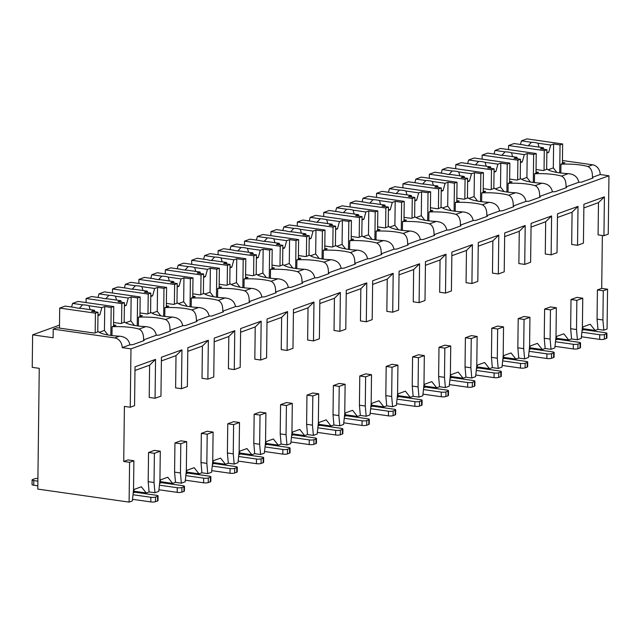 <?xml version="1.0" encoding="UTF-8"?>
<svg xmlns="http://www.w3.org/2000/svg" width="641" height="641" viewBox="0 0 641 641"><rect width="100%" height="100%" fill="white"/><g stroke="black" fill="none" stroke-linecap="round" stroke-linejoin="round"><path stroke-width="0.96" d="M583.855 207.932L598.478 202.636L598.085 234.878L603.942 235.712L608.237 234.157L608.95 175.778L600.168 174.528A8.846 7.436 -109.9 0 0 592.661 164.817L562.445 160.506M607.564 289.219L603.269 290.782L602.909 319.971L603.822 330.203L607.075 329.025L607.564 289.219L601.707 288.386L602.356 235.487M124.402 406.41L130.259 407.243L130.972 348.864L122.191 347.614A8.846 7.436 -109.9 0 0 114.683 337.903L53.219 329.137L53.115 337.767L32.627 334.842L32.226 367.349L39.253 368.351L37.779 489.091L129.097 502.111L129.586 462.313L123.729 461.472L124.402 406.41M134.987 370.482L149.609 365.186L149.217 397.428L155.066 398.261L155.539 359.385L135.027 366.812L134.554 405.689L130.259 407.243M161.388 360.923L176.011 355.627L175.618 387.869L181.475 388.702L181.948 349.826L161.436 357.253L160.955 396.13L155.066 398.261M187.789 351.356L202.412 346.06L202.019 378.302L207.876 379.135L208.349 340.259L187.837 347.694L187.364 386.571L181.475 388.702M214.198 341.797L228.821 336.501L228.428 368.743L234.277 369.577L234.758 330.7L214.238 338.127L213.765 377.004L207.876 379.135M240.599 332.238L255.222 326.942L254.83 359.184L260.687 360.018L261.159 321.141L240.647 328.569L240.175 367.445L234.277 369.577M267.009 322.671L281.631 317.375L281.231 349.617L287.088 350.451L287.561 311.574L267.049 319.01L266.576 357.886L260.687 360.018M293.41 313.112L308.033 307.816L307.64 340.059L313.489 340.892L313.97 302.015L293.458 309.443L292.977 348.319L287.088 350.451M319.811 303.554L334.434 298.257L334.041 330.5L339.898 331.333L340.371 292.456L319.859 299.884L319.386 338.76L313.489 340.892M346.22 293.987L360.843 288.69L360.45 320.933L366.299 321.766L366.78 282.897L346.26 290.325L345.787 329.202L339.898 331.333M372.621 284.428L387.244 279.131L386.852 311.374L392.709 312.207L393.181 273.33L372.669 280.758L372.189 319.635L366.299 321.766M399.031 274.869L413.653 269.573L413.253 301.815L419.11 302.648L419.583 263.772L399.071 271.199L398.598 310.076L392.709 312.207M425.432 265.302L440.055 260.006L439.662 292.248L445.511 293.081L445.992 254.213L425.472 261.64L424.999 300.517L419.11 302.648M451.833 255.743L466.456 250.447L466.063 282.689L471.92 283.522L472.393 244.646L451.881 252.073L451.408 290.95L445.511 293.081M478.242 246.184L492.865 240.888L492.472 273.13L498.321 273.963L498.794 235.087L478.282 242.514L477.809 281.391L471.92 283.522M504.643 236.617L519.266 231.321L518.873 263.563L524.731 264.396L525.203 225.528L504.691 232.955L504.211 271.832L498.321 273.963M531.044 227.058L545.675 221.762L545.275 254.004L551.132 254.838L551.605 215.961L531.093 223.389L530.62 262.265L524.731 264.396M557.454 217.499L572.076 212.203L571.684 244.445L577.533 245.279L578.014 206.402L557.494 213.83L557.021 252.706L551.132 254.838M603.942 235.712L604.415 196.843L583.903 204.271L583.43 243.147L577.533 245.279M129.097 502.111L132.358 500.933L133.528 489.94L133.881 460.751L128.024 459.918L123.729 461.472M608.95 175.778L130.972 348.864M604.415 196.843L598.478 202.636M603.822 330.203L597.965 329.37L595.088 330.411L590.233 324.25L583.302 326.758L582.252 328.793M582.757 298.209L576.86 300.341L576.507 329.53L577.413 339.77L581.227 338.392L582.397 327.399L582.757 298.209L576.9 297.376L571.011 299.507L570.65 328.697L571.564 338.937L568.687 339.978L563.832 333.809L556.901 336.317L555.843 338.352M556.348 307.768L550.459 309.899L550.098 339.089L551.012 349.329L554.826 347.951L555.995 336.958L556.348 307.768L550.499 306.935L544.602 309.066L544.249 338.256L545.154 348.496L542.278 349.537L537.422 343.368L530.492 345.884L529.442 347.911M529.947 317.327L524.058 319.466L523.697 348.656L524.61 358.888L528.416 357.51L529.586 346.517L529.947 317.327L524.09 316.494L518.2 318.625L517.84 347.823L518.753 358.055L515.877 359.096L511.021 352.935L504.09 355.443L503.033 357.478M503.538 326.894L497.648 329.025L497.296 358.215L498.201 368.455L502.015 367.077L503.185 356.084L503.538 326.894L497.688 326.061L491.799 328.192L491.439 357.382L492.352 367.622L489.476 368.663L484.612 362.494L477.681 365.001L476.632 367.037M477.136 336.453L471.247 338.584L470.887 367.774L471.8 378.014L475.614 376.636L476.784 365.642L477.136 336.453L471.279 335.62L465.39 337.751L465.037 366.94L465.943 377.18L463.066 378.222L458.211 372.052L451.28 374.568L450.23 376.596M450.735 346.012L444.838 348.151L444.485 377.341L445.391 387.573L449.205 386.194L450.375 375.201L450.735 346.012L444.878 345.179L438.989 347.31L438.628 376.507L439.542 386.739L436.665 387.781L431.81 381.619L424.879 384.127L423.821 386.162M424.326 355.579L418.437 357.71L418.084 386.9L418.99 397.14L422.804 395.761L423.973 384.768L424.326 355.579L418.477 354.745L412.58 356.877L412.227 386.066L413.133 396.306L410.264 397.348L405.4 391.178L398.47 393.686L397.42 395.721M397.925 365.138L392.036 367.269L391.675 396.459L392.588 406.698L396.394 405.32L397.564 394.327L397.925 365.138L392.068 364.304L386.178 366.436L385.826 395.625L386.731 405.865L383.855 406.907L378.999 400.737L372.068 403.253L371.011 405.28M371.516 374.697L365.626 376.836L365.274 406.025L366.179 416.257L369.993 414.879L371.163 403.886L371.516 374.697L365.666 373.863L359.777 375.995L359.417 405.192L360.33 415.424L357.454 416.466L352.59 410.304L345.667 412.812L344.61 414.847M345.114 384.263L339.225 386.395L338.865 415.584L339.778 425.824L343.592 424.446L344.762 413.453L345.114 384.263L339.257 383.43L333.368 385.562L333.016 414.751L333.921 424.991L331.044 426.033L326.189 419.863L319.258 422.371L318.208 424.406M318.713 393.822L312.824 395.954L312.463 425.143L313.377 435.383L317.183 434.005L318.353 423.012L318.713 393.822L312.856 392.989L306.967 395.12L306.606 424.31L307.52 434.55L304.643 435.592L299.788 429.422L292.857 431.938L291.799 433.965M292.304 403.381L286.415 405.521L286.062 434.71L286.968 444.942L290.782 443.564L291.951 432.571L292.304 403.381L286.455 402.548L280.566 404.679L280.205 433.877L281.119 444.109L278.242 445.15L273.378 438.989L266.448 441.497L265.398 443.532M265.903 412.948L260.014 415.08L259.653 444.269L260.567 454.509L264.38 453.131L265.542 442.138L265.903 412.948L260.046 412.115L254.156 414.246L253.804 443.436L254.709 453.676L251.833 454.717L246.977 448.548L240.046 451.056L238.997 453.091M239.502 422.507L233.604 424.638L233.252 453.828L234.157 464.068L237.971 462.69L239.141 451.697L239.502 422.507L233.645 421.674L227.755 423.805L227.395 452.995L228.308 463.235L225.432 464.276L220.576 458.107L213.645 460.623L212.588 462.65M213.092 432.066L207.203 434.205L206.843 463.395L207.756 473.627L211.57 472.249L212.74 461.256L213.092 432.066L207.243 431.233L201.346 433.364L200.994 462.562L201.899 472.794L199.022 473.835L194.167 467.674L187.236 470.182L186.186 472.217M186.691 441.633L180.802 443.764L180.441 472.954L181.355 483.194L185.161 481.816L186.331 470.823L186.691 441.633L180.834 440.8L174.945 442.931L174.584 472.121L175.498 482.361L172.621 483.402L167.766 477.233L160.835 479.74L159.777 481.776M160.282 451.192L154.393 453.323L154.04 482.513L154.946 492.753L158.76 491.375L159.929 480.381L160.282 451.192L154.433 450.359L148.544 452.49L148.183 481.679L149.097 491.919L146.22 492.961L141.357 486.791L134.426 489.307L133.376 491.335M601.707 288.386L597.412 289.94L597.059 319.138L597.965 329.37M582.348 328.601L595.088 330.411M59.493 325.115L32.627 334.842M122.191 347.614L129.907 344.818C128.849 339.57 125.356 336.693 119.426 336.188A25.848 5.721 0.7 0 1 98.394 331.693L94.491 333.104L57.033 327.759L53.219 329.137M113.553 324.979L115.981 325.324L112.079 326.734L111.967 335.58M129.907 344.818A25.848 5.721 0.7 0 0 132.839 344.642L144.153 340.547A25.848 5.721 0.7 0 0 143.584 339.866L156.308 335.259C155.25 330.011 151.757 327.134 145.828 326.63A25.848 5.721 0.7 0 1 124.803 322.127L120.901 323.545L113.577 322.495M145.828 326.63L139.057 329.081A25.848 5.721 0.7 0 0 112.079 326.734M156.308 335.259A25.848 5.721 0.7 0 0 159.248 335.083L170.562 330.98A25.848 5.721 0.7 0 0 169.985 330.307L182.709 325.7C181.651 320.452 178.158 317.575 172.229 317.063A25.848 5.721 0.7 0 1 151.204 312.568L147.302 313.978L139.986 312.936M172.229 317.063L165.458 319.514A25.848 5.721 0.7 0 0 138.48 317.175L138.376 326.013M139.954 315.412L142.382 315.765L138.48 317.175M182.709 325.7A25.848 5.721 0.7 0 0 185.65 325.516L196.963 321.421A25.848 5.721 0.7 0 0 196.394 320.74L209.118 316.133C208.061 310.885 204.567 308.009 198.638 307.504A25.848 5.721 0.7 0 1 177.613 303.009L173.711 304.419L166.388 303.377M198.638 307.504L191.859 309.956A25.848 5.721 0.7 0 0 164.881 307.616L164.777 316.454M166.356 305.853L168.783 306.198L164.881 307.616M209.118 316.133A25.848 5.721 0.7 0 0 212.059 315.957L223.364 311.863A25.848 5.721 0.7 0 0 222.796 311.181L235.519 306.574C234.462 301.326 230.968 298.45 225.039 297.945A25.848 5.721 0.7 0 1 204.014 293.442L200.112 294.86L192.797 293.81M225.039 297.945L218.269 300.397A25.848 5.721 0.7 0 0 191.29 298.049L191.178 306.895M192.765 296.294L195.193 296.639L191.29 298.049M235.519 306.574A25.848 5.721 0.7 0 0 238.46 306.398L249.774 302.304A25.848 5.721 0.7 0 0 249.197 301.623L261.921 297.015C260.863 291.767 257.37 288.891 251.44 288.378A25.848 5.721 0.7 0 1 230.415 283.883L226.513 285.293L219.198 284.251M251.44 288.378L244.67 290.83A25.848 5.721 0.7 0 0 217.692 288.49L217.587 297.328M219.166 286.727L221.594 287.08L217.692 288.49M261.921 297.015A25.848 5.721 0.7 0 0 264.861 296.831L276.175 292.737A25.848 5.721 0.7 0 0 275.606 292.056L288.33 287.448C287.272 282.2 283.779 279.324 277.849 278.819A25.848 5.721 0.7 0 1 256.825 274.324L252.923 275.734L245.599 274.693M277.849 278.819L271.079 281.271A25.848 5.721 0.7 0 0 244.101 278.931L243.989 287.769M245.575 277.168L248.003 277.513L244.101 278.931M288.33 287.448A25.848 5.721 0.7 0 0 291.27 287.272L302.584 283.178A25.848 5.721 0.7 0 0 302.007 282.497L314.731 277.89C313.673 272.641 310.18 269.765 304.251 269.26A25.848 5.721 0.7 0 1 283.226 264.757L279.324 266.175L272.008 265.126M304.251 269.26L297.48 271.712A25.848 5.721 0.7 0 0 270.502 269.364L270.398 278.21M271.976 267.609L274.404 267.954L270.502 269.364M314.731 277.89A25.848 5.721 0.7 0 0 317.672 277.713L328.985 273.619A25.848 5.721 0.7 0 0 328.416 272.938L341.14 268.331C340.083 263.082 336.589 260.206 330.66 259.693A25.848 5.721 0.7 0 1 309.627 255.198L305.725 256.608L298.41 255.567M330.66 259.693L323.881 262.153A25.848 5.721 0.7 0 0 296.903 259.805L296.799 268.643M298.377 258.043L300.805 258.395L296.903 259.805M341.14 268.331A25.848 5.721 0.7 0 0 344.081 268.146L355.386 264.052A25.848 5.721 0.7 0 0 354.818 263.371L367.541 258.764C366.484 253.515 362.99 250.639 357.061 250.134A25.848 5.721 0.7 0 1 336.036 245.639L332.134 247.049L324.819 246.008M357.061 250.134L350.29 252.586A25.848 5.721 0.7 0 0 323.312 250.246L323.2 259.084M324.787 248.484L327.214 248.828L323.312 250.246M367.541 258.764A25.848 5.721 0.7 0 0 370.482 258.587L381.796 254.493A25.848 5.721 0.7 0 0 381.219 253.812L393.943 249.205C392.885 243.957 389.391 241.08 383.462 240.575A25.848 5.721 0.7 0 1 362.437 236.072L358.535 237.49L351.22 236.441M383.462 240.575L376.692 243.027A25.848 5.721 0.7 0 0 349.714 240.679L349.609 249.525M351.188 238.925L353.616 239.269L349.714 240.679M393.943 249.205A25.848 5.721 0.7 0 0 396.883 249.029L408.197 244.934A25.848 5.721 0.7 0 0 407.628 244.253L420.352 239.646C419.294 234.398 415.801 231.521 409.871 231.008A25.848 5.721 0.7 0 1 388.847 226.513L384.945 227.924L377.621 226.882M409.871 231.008L403.093 233.468A25.848 5.721 0.7 0 0 376.123 231.121L376.011 239.958M377.597 229.358L380.025 229.71L376.123 231.121M420.352 239.646A25.848 5.721 0.7 0 0 423.292 239.462L434.606 235.367A25.848 5.721 0.7 0 0 434.029 234.686L446.753 230.079C445.695 224.831 442.202 221.954 436.273 221.449A25.848 5.721 0.7 0 1 415.248 216.954L411.346 218.365L404.03 217.323M436.273 221.449L429.502 223.901A25.848 5.721 0.7 0 0 402.524 221.562L402.412 230.399M403.998 219.799L406.426 220.143L402.524 221.562M446.753 230.079A25.848 5.721 0.7 0 0 449.694 229.903L461.007 225.808A25.848 5.721 0.7 0 0 460.43 225.127L473.162 220.52C472.105 215.272 468.611 212.395 462.682 211.891A25.848 5.721 0.7 0 1 441.649 207.388L437.747 208.806L430.432 207.756M462.682 211.891L455.903 214.342A25.848 5.721 0.7 0 0 428.925 211.995L428.821 220.841M430.399 210.24L432.827 210.585L428.925 211.995M473.162 220.52A25.848 5.721 0.7 0 0 476.095 220.344L487.408 216.249A25.848 5.721 0.7 0 0 486.84 215.568L499.563 210.961C498.506 205.713 495.012 202.836 489.083 202.324A25.848 5.721 0.7 0 1 468.058 197.829L464.156 199.239L456.833 198.197M489.083 202.324L482.312 204.783A25.848 5.721 0.7 0 0 455.334 202.436L455.222 211.274M456.809 200.673L459.236 201.026L455.334 202.436M499.563 210.961A25.848 5.721 0.7 0 0 502.504 210.777L513.818 206.682A25.848 5.721 0.7 0 0 513.241 206.001L525.965 201.394C524.907 196.154 521.413 193.27 515.484 192.765A25.848 5.721 0.7 0 1 494.459 188.27L490.557 189.68L483.242 188.638M515.484 192.765L508.714 195.217A25.848 5.721 0.7 0 0 481.736 192.877L481.631 201.715M483.21 191.114L485.638 191.459L481.736 192.877M525.965 201.394A25.848 5.721 0.7 0 0 528.905 201.218L540.219 197.124A25.848 5.721 0.7 0 0 539.65 196.442L552.374 191.835C551.316 186.587 547.823 183.711 541.893 183.206A25.848 5.721 0.7 0 1 520.869 178.703L516.966 180.121L509.643 179.071M541.893 183.206L535.115 185.658A25.848 5.721 0.7 0 0 508.137 183.31L508.033 192.156M509.611 181.555L512.039 181.9L508.137 183.31M600.168 174.528L592.452 177.317A25.848 5.721 0.7 0 1 593.029 177.998L581.716 182.092A25.848 5.721 0.7 0 1 578.775 182.276C577.717 177.028 574.224 174.152 568.295 173.639A25.848 5.721 0.7 0 1 547.27 169.144L543.368 170.554L536.052 169.512M568.295 173.639L561.524 176.099A25.848 5.721 0.7 0 0 534.546 173.751L534.434 182.589M536.02 171.988L538.448 172.341L534.546 173.751M562.421 162.429L564.849 162.774L560.947 164.192L560.843 173.03M592.661 164.817L587.925 166.532A25.848 5.721 0.7 0 0 560.947 164.192M139.057 329.081C142.206 330.596 143.712 334.185 143.584 339.866M552.374 191.835A25.848 5.721 0.7 0 0 555.314 191.659L566.62 187.565A25.848 5.721 0.7 0 0 566.051 186.884L578.775 182.276M165.458 319.514C168.607 321.029 170.113 324.626 169.985 330.307M191.859 309.956C195.008 311.47 196.523 315.068 196.394 320.74M218.269 300.397C221.417 301.911 222.924 305.501 222.796 311.181M244.67 290.83C247.819 292.344 249.333 295.942 249.197 301.623M271.079 281.271C274.22 282.785 275.734 286.383 275.606 292.056M297.48 271.712C300.629 273.226 302.135 276.816 302.007 282.497M323.881 262.153C327.03 263.659 328.545 267.257 328.416 272.938M350.29 252.586C353.439 254.1 354.946 257.698 354.818 263.371M376.692 243.027C379.841 244.541 381.347 248.131 381.219 253.812M403.093 233.468C406.242 234.975 407.756 238.572 407.628 244.253M429.502 223.901C432.651 225.416 434.157 229.013 434.029 234.686M455.903 214.342C459.052 215.857 460.567 219.446 460.43 225.127M482.312 204.783C485.461 206.29 486.968 209.887 486.84 215.568M508.714 195.217C511.863 196.731 513.369 200.329 513.241 206.001M535.115 185.658C538.264 187.172 539.778 190.762 539.65 196.442M561.524 176.099C564.673 177.605 566.179 181.203 566.051 186.884M587.925 166.532C591.074 168.046 592.588 171.644 592.452 177.317M133.881 460.751L129.586 462.313M154.393 453.323L148.544 452.49M180.802 443.764L174.945 442.931M207.203 434.205L201.346 433.364M233.604 424.638L227.755 423.805M260.014 415.08L254.156 414.246M286.415 405.521L280.566 404.679M312.824 395.954L306.967 395.12M339.225 386.395L333.368 385.562M365.626 376.836L359.777 375.995M392.036 367.269L386.178 366.436M418.437 357.71L412.58 356.877M444.838 348.151L438.989 347.31M471.247 338.584L465.39 337.751M497.648 329.025L491.799 328.192M524.058 319.466L518.2 318.625M550.459 309.899L544.602 309.066M576.86 300.341L571.011 299.507M603.269 290.782L597.412 289.94M133.48 491.142L146.22 492.961M154.946 492.753L149.097 491.919M159.881 481.583L172.621 483.402M181.355 483.194L175.498 482.361M186.283 472.024L199.022 473.835M207.756 473.627L201.899 472.794M212.692 462.457L225.432 464.276M234.157 464.068L228.308 463.235M239.093 452.899L251.833 454.717M260.567 454.509L254.709 453.676M265.494 443.34L278.242 445.15M286.968 444.942L281.119 444.109M291.903 433.773L304.643 435.592M313.377 435.383L307.52 434.55M318.305 424.214L331.044 426.033M339.778 425.824L333.921 424.991M344.714 414.655L357.454 416.466M366.179 416.257L360.33 415.424M371.115 405.088L383.855 406.907M392.588 406.698L386.731 405.865M397.516 395.529L410.264 397.348M418.99 397.14L413.133 396.306M423.925 385.97L436.665 387.781M445.391 387.573L439.542 386.739M450.327 376.403L463.066 378.222M471.8 378.014L465.943 377.18M476.736 366.844L489.476 368.663M498.201 368.455L492.352 367.622M503.137 357.285L515.877 359.096M524.61 358.888L518.753 358.055M529.538 347.718L542.278 349.537M551.012 349.329L545.154 348.496M555.947 338.16L568.687 339.978M577.413 339.77L571.564 338.937M37.875 481.167L33.773 480.582A3.405 0.753 0.7 0 1 32.106 479.917A3.405 0.753 0.7 0 1 32.579 479.54L34.662 478.787A3.405 0.753 0.7 0 1 37.907 478.458M37.819 485.814L33.717 485.229A3.405 0.753 -179.3 0 1 32.05 484.556L32.106 479.917M158.071 495.942L158.015 500.581A3.405 0.753 -179.3 0 1 157.534 500.958L157.598 496.31A3.405 0.753 0.7 0 0 158.071 495.942A3.405 0.753 0.7 0 0 156.396 495.269L135.035 492.224L133.208 492.881M157.598 496.31L155.515 497.063A3.405 0.753 0.7 0 1 150.859 497.28L133.016 494.732M157.534 500.958L155.459 501.711A3.405 0.753 -179.3 0 1 150.795 501.919L132.527 499.315M133.368 491.391A3.405 2.86 -109.9 0 0 135.035 492.224M184.472 486.375L184.416 491.022A3.405 0.753 -179.3 0 1 183.943 491.399L183.999 486.751A3.405 0.753 0.7 0 0 184.472 486.375A3.405 0.753 0.7 0 0 182.805 485.71L161.436 482.665L159.617 483.322M183.999 486.751L181.916 487.505A3.405 0.753 0.7 0 1 177.261 487.713L159.417 485.173M183.943 491.399L181.86 492.152A3.405 0.753 -179.3 0 1 177.204 492.36L158.928 489.756M159.777 481.832A3.405 2.86 -109.9 0 0 161.436 482.665M154.04 482.513L148.183 481.679M155.539 359.385L149.609 365.186M181.948 349.826L176.011 355.627M180.441 472.954L174.584 472.121M210.873 476.816L210.817 481.455A3.405 0.753 -179.3 0 1 210.344 481.832L210.4 477.192A3.405 0.753 0.7 0 0 210.873 476.816A3.405 0.753 0.7 0 0 209.206 476.143L187.845 473.098L186.018 473.763M210.4 477.192L208.325 477.946A3.405 0.753 0.7 0 1 203.662 478.154L185.826 475.614M210.344 481.832L208.269 482.585A3.405 0.753 -179.3 0 1 203.606 482.801L185.337 480.189M186.178 472.273A3.405 2.86 -109.9 0 0 187.845 473.098M208.349 340.259L202.412 346.06M206.843 463.395L200.994 462.562M237.282 467.257L237.226 471.896A3.405 0.753 -179.3 0 1 236.753 472.273L236.809 467.626A3.405 0.753 0.7 0 0 237.282 467.257A3.405 0.753 0.7 0 0 235.616 466.584L214.246 463.539L212.427 464.196M236.809 467.626L234.726 468.379A3.405 0.753 0.7 0 1 230.071 468.595L212.227 466.047M236.753 472.273L234.67 473.026A3.405 0.753 -179.3 0 1 230.015 473.234L211.738 470.63M212.58 462.706A3.405 2.86 -109.9 0 0 214.246 463.539M234.758 330.7L228.821 336.501M233.252 453.828L227.395 452.995M263.683 457.69L263.627 462.337A3.405 0.753 -179.3 0 1 263.155 462.714L263.211 458.067A3.405 0.753 0.7 0 0 263.683 457.69A3.405 0.753 0.7 0 0 262.017 457.025L240.647 453.98L238.829 454.637M263.211 458.067L261.135 458.82A3.405 0.753 0.7 0 1 256.472 459.028L238.628 456.488M263.155 462.714L261.079 463.467A3.405 0.753 -179.3 0 1 256.416 463.675L238.148 461.071M238.989 453.147A3.405 2.86 -109.9 0 0 240.647 453.98M261.159 321.141L255.222 326.942M259.653 444.269L253.804 443.436M290.093 448.131L290.036 452.77A3.405 0.753 -179.3 0 1 289.556 453.147L289.612 448.508A3.405 0.753 0.7 0 0 290.093 448.131A3.405 0.753 0.7 0 0 288.418 447.458L267.057 444.413L265.23 445.078M289.612 448.508L287.537 449.261A3.405 0.753 0.7 0 1 282.873 449.469L265.037 446.929M289.556 453.147L287.48 453.9A3.405 0.753 -179.3 0 1 282.817 454.116L264.549 451.504M265.39 443.588A3.405 2.86 -109.9 0 0 267.057 444.413M287.561 311.574L281.631 317.375M286.062 434.71L280.205 433.877M316.494 438.572L316.438 443.211A3.405 0.753 -179.3 0 1 315.965 443.588L316.021 438.941A3.405 0.753 0.7 0 0 316.494 438.572A3.405 0.753 0.7 0 0 314.827 437.899L293.458 434.854L291.639 435.511M316.021 438.941L313.938 439.694A3.405 0.753 0.7 0 1 309.283 439.91L291.439 437.362M315.965 443.588L313.882 444.341A3.405 0.753 -179.3 0 1 309.226 444.55L290.95 441.945M291.799 434.021A3.405 2.86 -109.9 0 0 293.458 434.854M313.97 302.015L308.033 307.816M312.463 425.143L306.606 424.31M342.895 429.005L342.839 433.653A3.405 0.753 -179.3 0 1 342.366 434.029L342.422 429.382A3.405 0.753 0.7 0 0 342.895 429.005A3.405 0.753 0.7 0 0 341.228 428.34L319.859 425.295L318.04 425.953M342.422 429.382L340.347 430.135A3.405 0.753 0.7 0 1 335.684 430.343L317.848 427.803M342.366 434.029L340.291 434.782A3.405 0.753 -179.3 0 1 335.628 434.991L317.359 432.387M318.2 424.462A3.405 2.86 -109.9 0 0 319.859 425.295M340.371 292.456L334.434 298.257M338.865 415.584L333.016 414.751M369.304 419.446L369.248 424.086A3.405 0.753 -179.3 0 1 368.775 424.462L368.831 419.823A3.405 0.753 0.7 0 0 369.304 419.446A3.405 0.753 0.7 0 0 367.638 418.773L346.268 415.729L344.449 416.394M368.831 419.823L366.748 420.576A3.405 0.753 0.7 0 1 362.093 420.784L344.249 418.244M368.775 424.462L366.692 425.215A3.405 0.753 -179.3 0 1 362.037 425.432L343.76 422.82M344.602 414.903A3.405 2.86 -109.9 0 0 346.268 415.729M366.78 282.897L360.843 288.69M365.274 406.025L359.417 405.192M395.705 409.887L395.649 414.527A3.405 0.753 -179.3 0 1 395.176 414.903L395.233 410.256A3.405 0.753 0.7 0 0 395.705 409.887A3.405 0.753 0.7 0 0 394.039 409.214L372.669 406.17L370.851 406.827M395.233 410.256L393.157 411.009A3.405 0.753 0.7 0 1 388.494 411.226L370.65 408.678M395.176 414.903L393.093 415.656A3.405 0.753 -179.3 0 1 388.438 415.865L370.169 413.261M371.011 405.336A3.405 2.86 -109.9 0 0 372.669 406.17M393.181 273.33L387.244 279.131M391.675 396.459L385.826 395.625M422.115 400.321L422.05 404.968A3.405 0.753 -179.3 0 1 421.578 405.344L421.634 400.697A3.405 0.753 0.7 0 0 422.115 400.321A3.405 0.753 0.7 0 0 420.44 399.655L399.079 396.611L397.252 397.268M421.634 400.697L419.559 401.45A3.405 0.753 0.7 0 1 414.895 401.659L397.059 399.119M421.578 405.344L419.502 406.098A3.405 0.753 -179.3 0 1 414.839 406.306L396.571 403.702M397.412 395.777A3.405 2.86 -109.9 0 0 399.079 396.611M419.583 263.772L413.653 269.573M418.084 386.9L412.227 386.066M448.516 390.762L448.46 395.401A3.405 0.753 -179.3 0 1 447.987 395.777L448.043 391.138A3.405 0.753 0.7 0 0 448.516 390.762A3.405 0.753 0.7 0 0 446.849 390.089L425.48 387.044L423.661 387.709M448.043 391.138L445.96 391.891A3.405 0.753 0.7 0 1 441.304 392.1L423.461 389.56M447.987 395.777L445.904 396.531A3.405 0.753 -179.3 0 1 441.248 396.747L422.972 394.135M423.821 386.219A3.405 2.86 -109.9 0 0 425.48 387.044M445.992 254.213L440.055 260.006M444.485 377.341L438.628 376.507M474.917 381.203L474.861 385.842A3.405 0.753 -179.3 0 1 474.388 386.219L474.444 381.571A3.405 0.753 0.7 0 0 474.917 381.203A3.405 0.753 0.7 0 0 473.25 380.53L451.881 377.485L450.062 378.142M474.444 381.571L472.369 382.324A3.405 0.753 0.7 0 1 467.706 382.541L449.87 379.993M474.388 386.219L472.313 386.972A3.405 0.753 -179.3 0 1 467.65 387.18L449.381 384.576M450.222 376.652A3.405 2.86 -109.9 0 0 451.881 377.485M472.393 244.646L466.456 250.447M470.887 367.774L465.037 366.94M501.326 371.636L501.27 376.283A3.405 0.753 -179.3 0 1 500.789 376.66L500.853 372.012A3.405 0.753 0.7 0 0 501.326 371.636A3.405 0.753 0.7 0 0 499.651 370.971L478.29 367.926L476.471 368.583M500.853 372.012L498.77 372.766A3.405 0.753 0.7 0 1 494.115 372.974L476.271 370.434M500.789 376.66L498.714 377.413A3.405 0.753 -179.3 0 1 494.051 377.621L475.782 375.017M476.624 367.093A3.405 2.86 -109.9 0 0 478.29 367.926M498.794 235.087L492.865 240.888M497.296 358.215L491.439 357.382M527.727 362.077L527.671 366.716A3.405 0.753 -179.3 0 1 527.198 367.093L527.255 362.453A3.405 0.753 0.7 0 0 527.727 362.077A3.405 0.753 0.7 0 0 526.061 361.404L504.691 358.359L502.873 359.024M527.255 362.453L525.171 363.207A3.405 0.753 0.7 0 1 520.516 363.415L502.672 360.875M527.198 367.093L525.115 367.846A3.405 0.753 -179.3 0 1 520.46 368.062L502.183 365.45M503.033 357.534A3.405 2.86 -109.9 0 0 504.691 358.359M525.203 225.528L519.266 231.321M523.697 348.656L517.84 347.823M554.136 352.518L554.072 357.157A3.405 0.753 -179.3 0 1 553.6 357.534L553.656 352.887A3.405 0.753 0.7 0 0 554.136 352.518A3.405 0.753 0.7 0 0 552.462 351.845L531.101 348.8L529.274 349.457M553.656 352.887L551.581 353.64A3.405 0.753 0.7 0 1 546.917 353.856L529.081 351.308M553.6 357.534L551.524 358.287A3.405 0.753 -179.3 0 1 546.861 358.495L528.593 355.891M529.434 347.967A3.405 2.86 -109.9 0 0 531.101 348.8M551.605 215.961L545.675 221.762M550.098 339.089L544.249 338.256M580.538 342.951L580.482 347.598A3.405 0.753 -179.3 0 1 580.009 347.975L580.065 343.328A3.405 0.753 0.7 0 0 580.538 342.951A3.405 0.753 0.7 0 0 578.871 342.286L557.502 339.241L555.683 339.898M580.065 343.328L577.982 344.081A3.405 0.753 0.7 0 1 573.326 344.289L555.483 341.749M580.009 347.975L577.926 348.728A3.405 0.753 -179.3 0 1 573.27 348.936L554.994 346.332M555.835 338.408A3.405 2.86 -109.9 0 0 557.502 339.241M578.014 206.402L572.076 212.203M576.507 329.53L570.65 328.697M602.909 319.971L597.059 319.138M606.939 333.392L606.883 338.039A3.405 0.753 -179.3 0 1 606.41 338.408L606.466 333.769A3.405 0.753 0.7 0 0 606.939 333.392A3.405 0.753 0.7 0 0 605.272 332.719L583.903 329.674L582.084 330.339M606.466 333.769L604.391 334.522A3.405 0.753 0.7 0 1 599.728 334.73L581.884 332.19M606.41 338.408L604.335 339.161A3.405 0.753 -179.3 0 1 599.672 339.377L581.403 336.765M582.244 328.849A3.405 2.86 -109.9 0 0 583.903 329.674M124.17 322.359L124.418 302.672L117.976 301.751L120.869 300.709L108.057 298.882A8.165 1.803 0.7 0 1 104.363 298.586A8.165 1.803 0.7 0 1 101.599 297.961L91.599 296.535L86.102 298.522L121.814 303.61L124.418 302.672M121.574 323.296L121.814 303.61M137.238 325.868L137.583 297.905L140.179 296.959L104.475 291.871L98.978 293.858L97.985 297.44M139.938 316.646L140.179 296.959M137.583 297.905L131.141 296.983L128.248 298.033L115.436 296.206A8.165 1.803 0.7 0 0 112.68 295.573A8.165 1.803 0.7 0 0 108.986 295.285L98.978 293.858M128.248 298.033L126.213 305.372L124.37 306.037M124.386 305.116L126.213 305.372M116.542 300.092L115.436 296.206M108.986 295.285L105.765 298.746M131.141 296.983L130.852 320.869L134.37 325.42M125.66 322.744L130.852 320.869M121.349 302.231L120.869 300.709M86.054 302.568L86.102 298.522M150.579 312.792L150.819 293.113L144.377 292.192L147.27 291.142L134.458 289.315A8.165 1.803 0.7 0 1 130.764 289.027A8.165 1.803 0.7 0 1 128 288.394L118 286.968L112.512 288.963L148.223 294.051L150.819 293.113M147.983 313.737L148.223 294.051M163.647 316.309L163.984 288.338L166.588 287.4L130.876 282.312L125.388 284.3L124.386 287.881M166.348 307.087L166.588 287.4M163.984 288.338L157.55 287.424L154.657 288.466L141.845 286.647A8.165 1.803 0.7 0 0 139.081 286.014A8.165 1.803 0.7 0 0 135.387 285.726L125.388 284.3M154.657 288.466L152.614 295.813L150.779 296.479M150.787 295.557L152.614 295.813M142.951 290.525L141.845 286.647M135.387 285.726L132.166 289.187M157.55 287.424L157.253 311.31L160.779 315.861M152.061 313.185L157.253 311.31M147.751 292.673L147.27 291.142M112.463 293.009L112.512 288.963M176.98 303.233L177.22 283.546L170.786 282.633L173.671 281.583L160.859 279.756A8.165 1.803 0.7 0 1 157.165 279.468A8.165 1.803 0.7 0 1 154.409 278.835L144.401 277.409L138.913 279.396L174.624 284.492L177.22 283.546M174.384 304.171L174.624 284.492M190.048 306.743L190.393 278.779L192.989 277.841L157.277 272.745L151.789 274.733L150.795 278.322M192.749 297.52L192.989 277.841M190.393 278.779L183.951 277.857L181.058 278.907L168.246 277.08A8.165 1.803 0.7 0 0 165.482 276.455A8.165 1.803 0.7 0 0 161.788 276.159L151.789 274.733M181.058 278.907L179.015 286.255L177.18 286.92M177.196 285.99L179.015 286.255M169.352 280.966L168.246 277.08M161.788 276.159L158.567 279.628M183.951 277.857L183.663 301.743L187.18 306.302M178.47 303.626L183.663 301.743M174.16 283.114L173.671 281.583M138.865 283.45L138.913 279.396M203.389 293.674L203.63 273.987L197.188 273.066L200.08 272.024L187.268 270.198A8.165 1.803 0.7 0 1 183.574 269.901A8.165 1.803 0.7 0 1 180.81 269.276L170.81 267.85L165.322 269.837L201.026 274.925L203.63 273.987M200.785 294.612L201.026 274.925M216.45 297.184L216.794 269.22L219.39 268.275L183.687 263.187L178.198 265.174L177.196 268.755M219.15 287.961L219.39 268.275M216.794 269.22L210.352 268.299L207.468 269.348L194.656 267.521A8.165 1.803 0.7 0 0 191.891 266.888A8.165 1.803 0.7 0 0 188.198 266.6L178.198 265.174M207.468 269.348L205.424 276.688L203.59 277.353M203.598 276.431L205.424 276.688M195.753 271.407L194.656 267.521M188.198 266.6L184.977 270.061M210.352 268.299L210.064 292.184L213.581 296.735M204.872 294.059L210.064 292.184M200.561 273.547L200.08 272.024M165.266 273.883L165.322 269.837M229.79 284.107L230.031 264.429L223.589 263.507L226.481 262.457L213.669 260.631A8.165 1.803 0.7 0 1 209.976 260.342A8.165 1.803 0.7 0 1 207.211 259.709L197.212 258.283L191.723 260.278L227.435 265.366L230.031 264.429M227.194 285.053L227.435 265.366M242.859 287.625L243.195 259.653L245.799 258.716L210.088 253.628L204.599 255.615L203.606 259.196M245.559 278.402L245.799 258.716M243.195 259.653L236.761 258.74L233.869 259.781L221.057 257.962A8.165 1.803 0.7 0 0 218.293 257.329A8.165 1.803 0.7 0 0 214.599 257.041L204.599 255.615M233.869 259.781L231.826 267.129L229.991 267.794M229.999 266.872L231.826 267.129M222.163 261.84L221.057 257.962M214.599 257.041L211.378 260.502M236.761 258.74L236.465 282.625L239.99 287.176M231.273 284.5L236.465 282.625M226.97 263.988L226.481 262.457M191.675 264.324L191.723 260.278M256.192 274.548L256.432 254.862L249.998 253.948L252.891 252.899L240.079 251.072A8.165 1.803 0.7 0 1 236.385 250.783A8.165 1.803 0.7 0 1 233.62 250.15L223.613 248.724L218.124 250.711L253.836 255.807L256.432 254.862M253.596 275.486L253.836 255.807M269.26 278.058L269.605 250.094L272.201 249.157L236.489 244.061L231 246.048L230.007 249.637M271.96 268.835L272.201 249.157M269.605 250.094L263.163 249.181L260.27 250.222L247.458 248.396A8.165 1.803 0.7 0 0 244.702 247.771A8.165 1.803 0.7 0 0 241.008 247.474L231 246.048M260.27 250.222L258.235 257.57L256.392 258.235M256.408 257.305L258.235 257.57M248.564 252.282L247.458 248.396M241.008 247.474L237.787 250.943M263.163 249.181L262.874 273.058L266.392 277.617M257.682 274.941L262.874 273.058M253.371 254.429L252.891 252.899M218.076 254.765L218.124 250.711M282.601 264.989L282.841 245.303L276.399 244.381L279.292 243.34L266.48 241.513A8.165 1.803 0.7 0 1 262.786 241.216A8.165 1.803 0.7 0 1 260.022 240.591L250.022 239.165L244.533 241.152L280.237 246.24L282.841 245.303M279.997 265.927L280.237 246.24M295.669 268.499L296.006 240.535L298.61 239.59L262.898 234.502L257.41 236.489L256.408 240.079M298.369 259.276L298.61 239.59M296.006 240.535L289.572 239.614L286.679 240.663L273.867 238.837A8.165 1.803 0.7 0 0 271.103 238.204A8.165 1.803 0.7 0 0 267.409 237.915L257.41 236.489M286.679 240.663L284.636 248.003L282.801 248.668M282.809 247.746L284.636 248.003M274.965 242.723L273.867 238.837M267.409 237.915L264.188 241.377M289.572 239.614L289.275 263.499L292.793 268.05M284.083 265.382L289.275 263.499M279.772 244.862L279.292 243.34M244.485 245.199L244.533 241.152M309.002 255.422L309.242 235.744L302.808 234.822L305.693 233.773L292.881 231.946A8.165 1.803 0.7 0 1 289.187 231.657A8.165 1.803 0.7 0 1 286.431 231.024L276.423 229.598L270.935 231.593L306.646 236.681L309.242 235.744M306.406 256.368L306.646 236.681M322.07 258.94L322.415 230.968L325.011 230.031L289.299 224.943L283.811 226.93L282.817 230.512M324.771 249.718L325.011 230.031M322.415 230.968L315.973 230.055L313.08 231.097L300.268 229.278A8.165 1.803 0.7 0 0 297.504 228.645A8.165 1.803 0.7 0 0 293.81 228.356L283.811 226.93M313.08 231.097L311.037 238.444L309.202 239.109M309.21 238.188L311.037 238.444M301.374 233.156L300.268 229.278M293.81 228.356L290.589 231.818M315.973 230.055L315.676 253.94L319.202 258.491M310.492 255.815L315.676 253.94M306.182 235.303L305.693 233.773M270.887 235.64L270.935 231.593M335.411 245.864L335.652 226.177L329.21 225.263L332.102 224.214L319.29 222.387A8.165 1.803 0.7 0 1 315.596 222.098A8.165 1.803 0.7 0 1 312.832 221.465L302.832 220.039L297.344 222.026L333.048 227.122L335.652 226.177M332.807 246.801L333.048 227.122M348.472 249.373L348.816 221.409L351.412 220.472L315.709 215.376L310.212 217.363L309.218 220.953M351.172 240.151L351.412 220.472M348.816 221.409L342.374 220.496L339.49 221.538L326.678 219.711A8.165 1.803 0.7 0 0 323.913 219.086A8.165 1.803 0.7 0 0 320.22 218.789L310.212 217.363M339.49 221.538L337.446 228.885L335.604 229.55M335.62 228.621L337.446 228.885M327.775 223.597L326.678 219.711M320.22 218.789L316.999 222.259M342.374 220.496L342.086 244.373L345.603 248.932M336.894 246.256L342.086 244.373M332.583 225.744L332.102 224.214M297.288 226.081L297.344 222.026M361.812 236.305L362.053 216.618L355.611 215.696L358.503 214.655L345.691 212.828A8.165 1.803 0.7 0 1 341.998 212.532A8.165 1.803 0.7 0 1 339.233 211.907L329.234 210.48L323.745 212.467L359.457 217.555L362.053 216.618M359.216 237.242L359.457 217.555M374.881 239.814L375.217 211.85L377.821 210.905L342.11 205.817L336.621 207.804L335.62 211.394M377.581 230.592L377.821 210.905M375.217 211.85L368.783 210.929L365.891 211.979L353.079 210.152A8.165 1.803 0.7 0 0 350.315 209.519A8.165 1.803 0.7 0 0 346.621 209.23L336.621 207.804M365.891 211.979L363.848 219.318L362.013 219.983M362.021 219.062L363.848 219.318M354.185 214.038L353.079 210.152M346.621 209.23L343.4 212.692M368.783 210.929L368.487 234.814L372.012 239.365M363.295 236.697L368.487 234.814M358.992 216.177L358.503 214.655M323.697 216.514L323.745 212.467M388.214 226.738L388.454 207.059L382.02 206.138L384.904 205.088L372.101 203.261A8.165 1.803 0.7 0 1 368.407 202.973A8.165 1.803 0.7 0 1 365.642 202.34L355.635 200.913L350.146 202.909L385.858 207.996L388.454 207.059M385.618 227.683L385.858 207.996M401.282 230.255L401.627 202.284L404.223 201.346L368.511 196.258L363.022 198.245L362.029 201.827M403.982 221.033L404.223 201.346M401.627 202.284L395.185 201.37L392.292 202.412L379.48 200.593A8.165 1.803 0.7 0 0 376.716 199.96A8.165 1.803 0.7 0 0 373.022 199.672L363.022 198.245M392.292 202.412L390.249 209.759L388.414 210.424M388.43 209.503L390.249 209.759M380.586 204.471L379.48 200.593M373.022 199.672L369.801 203.133M395.185 201.37L394.896 225.255L398.414 229.807M389.704 227.13L394.896 225.255M385.393 206.618L384.904 205.088M350.098 206.955L350.146 202.909M414.623 217.179L414.863 197.492L408.421 196.579L411.314 195.529L398.502 193.702A8.165 1.803 0.7 0 1 394.808 193.414A8.165 1.803 0.7 0 1 392.044 192.781L382.044 191.355L376.555 193.342L412.259 198.438L414.863 197.492M412.019 218.116L412.259 198.438M427.683 220.688L428.028 192.725L430.624 191.787L394.92 186.691L389.432 188.678L388.43 192.268M430.383 211.466L430.624 191.787M428.028 192.725L421.586 191.811L418.701 192.853L405.889 191.026A8.165 1.803 0.7 0 0 403.125 190.401A8.165 1.803 0.7 0 0 399.431 190.105L389.432 188.678M418.701 192.853L416.658 200.2L414.823 200.865M414.831 199.936L416.658 200.2M406.987 194.912L405.889 191.026M399.431 190.105L396.21 193.574M421.586 191.811L421.297 215.688L424.815 220.248M416.105 217.571L421.297 215.688M411.794 197.059L411.314 195.529M376.507 197.396L376.555 193.342M441.024 207.62L441.264 187.933L434.822 187.012L437.715 185.97L424.903 184.143A8.165 1.803 0.7 0 1 421.209 183.847A8.165 1.803 0.7 0 1 418.445 183.222L408.445 181.796L402.957 183.783L438.668 188.871L441.264 187.933M438.428 208.557L438.668 188.871M454.092 211.129L454.429 183.166L457.033 182.22L421.321 177.132L415.833 179.119L414.839 182.709M456.793 201.907L457.033 182.22M454.429 183.166L447.995 182.244L445.102 183.294L432.29 181.467A8.165 1.803 0.7 0 0 429.526 180.834A8.165 1.803 0.7 0 0 425.832 180.546L415.833 179.119M445.102 183.294L443.059 190.633L441.224 191.298M441.232 190.377L443.059 190.633M433.396 185.353L432.29 181.467M425.832 180.546L422.611 184.007M447.995 182.244L447.698 206.13L451.224 210.681M442.506 208.013L447.698 206.13M438.204 187.493L437.715 185.97M402.909 187.829L402.957 183.783M467.425 198.053L467.674 178.374L461.232 177.453L464.124 176.403L451.312 174.576A8.165 1.803 0.7 0 1 447.618 174.288A8.165 1.803 0.7 0 1 444.854 173.655L434.854 172.229L429.358 174.224L465.07 179.312L467.674 178.374M464.829 198.998L465.07 179.312M480.494 201.57L480.838 173.599L483.434 172.661L447.73 167.573L442.234 169.561L441.24 173.142M483.194 192.348L483.434 172.661M480.838 173.599L474.396 172.685L471.504 173.727L458.692 171.908A8.165 1.803 0.7 0 0 455.935 171.275A8.165 1.803 0.7 0 0 452.242 170.987L442.234 169.561M471.504 173.727L469.468 181.074L467.626 181.74M467.642 180.818L469.468 181.074M459.797 175.786L458.692 171.908M452.242 170.987L449.02 174.448M474.396 172.685L474.108 196.571L477.625 201.122M468.916 198.446L474.108 196.571M464.605 177.934L464.124 176.403M429.31 178.27L429.358 174.224M493.834 188.494L494.075 168.807L487.633 167.894L490.525 166.844L477.713 165.017A8.165 1.803 0.7 0 1 474.02 164.729A8.165 1.803 0.7 0 1 471.255 164.096L461.256 162.67L455.767 164.657L491.479 169.753L494.075 168.807M491.238 189.432L491.479 169.753M506.903 192.004L507.239 164.04L509.843 163.102L474.132 158.006L468.643 159.994L467.642 163.583M509.603 182.781L509.843 163.102M507.239 164.04L500.805 163.126L497.913 164.168L485.101 162.341A8.165 1.803 0.7 0 0 482.336 161.716A8.165 1.803 0.7 0 0 478.643 161.42L468.643 159.994M497.913 164.168L495.87 171.516L494.035 172.181M494.043 171.251L495.87 171.516M486.207 166.227L485.101 162.341M478.643 161.42L475.422 164.889M500.805 163.126L500.509 187.004L504.034 191.563M495.317 188.887L500.509 187.004M491.006 168.375L490.525 166.844M455.719 168.711L455.767 164.657M520.236 178.935L520.476 159.248L514.042 158.327L516.926 157.285L504.114 155.459A8.165 1.803 0.7 0 1 500.421 155.162A8.165 1.803 0.7 0 1 497.664 154.537L487.657 153.111L482.168 155.098L517.88 160.186L520.476 159.248M517.64 179.873L517.88 160.186M533.304 182.445L533.649 154.481L536.245 153.536L500.533 148.448L495.044 150.435L494.051 154.024M536.004 173.222L536.245 153.536M533.649 154.481L527.206 153.56L524.314 154.609L511.502 152.782A8.165 1.803 0.7 0 0 508.738 152.149A8.165 1.803 0.7 0 0 505.044 151.861L495.044 150.435M524.314 154.609L522.271 161.949L520.436 162.614M520.452 161.692L522.271 161.949M512.608 156.668L511.502 152.782M505.044 151.861L501.823 155.322M527.206 153.56L526.918 177.445L530.436 181.996M521.726 179.328L526.918 177.445M517.415 158.808L516.926 157.285M482.12 159.144L482.168 155.098M546.645 169.368L546.885 149.69L540.443 148.768L543.336 147.718L530.524 145.892A8.165 1.803 0.7 0 1 526.83 145.603A8.165 1.803 0.7 0 1 524.066 144.97L514.066 143.544L508.577 145.539L544.281 150.627L546.885 149.69M544.041 170.314L544.281 150.627M559.705 172.886L560.05 144.914L562.646 143.977L526.942 138.889L521.453 140.876L520.452 144.457M562.405 163.663L562.646 143.977M560.05 144.914L553.608 144.001L550.723 145.042L537.911 143.223A8.165 1.803 0.7 0 0 535.147 142.59A8.165 1.803 0.7 0 0 531.453 142.302L521.453 140.876M550.723 145.042L548.68 152.39L546.845 153.055M546.853 152.133L548.68 152.39M539.009 147.101L537.911 143.223M531.453 142.302L528.232 145.763M553.608 144.001L553.319 167.886L556.837 172.437M548.127 169.761L553.319 167.886M543.816 149.249L543.336 147.718M508.521 149.585L508.577 145.539M97.769 331.918L98.009 312.231L91.567 311.318L94.459 310.268L81.647 308.441A8.165 1.803 0.7 0 1 77.954 308.153A8.165 1.803 0.7 0 1 75.189 307.52L65.19 306.094L59.701 308.081L95.413 313.177L98.009 312.231M95.172 332.855L95.413 313.177M110.837 335.427L111.173 307.464L113.778 306.526L78.066 301.43L72.577 303.417L71.584 307.007M113.537 326.205L113.778 306.526M111.173 307.464L104.739 306.542L101.847 307.592L89.035 305.765A8.165 1.803 0.7 0 0 86.271 305.14A8.165 1.803 0.7 0 0 82.577 304.844L72.577 303.417M101.847 307.592L99.804 314.939L97.969 315.604M97.977 314.675L99.804 314.939M90.141 309.651L89.035 305.765M82.577 304.844L79.356 308.313M104.739 306.542L104.443 330.427L107.968 334.987M99.251 332.31L104.443 330.427M94.948 311.798L94.459 310.268M59.461 328.104L59.701 308.081M119.426 336.188L114.683 337.903M33.717 485.229L33.773 480.582M150.795 501.919L150.859 497.28M155.459 501.711L155.515 497.063M177.204 492.36L177.261 487.713M181.86 492.152L181.916 487.505M203.606 482.801L203.662 478.154M208.269 482.585L208.325 477.946M230.015 473.234L230.071 468.595M234.67 473.026L234.726 468.379M256.416 463.675L256.472 459.028M261.079 463.467L261.135 458.82M282.817 454.116L282.873 449.469M287.48 453.9L287.537 449.261M309.226 444.55L309.283 439.91M313.882 444.341L313.938 439.694M335.628 434.991L335.684 430.343M340.291 434.782L340.347 430.135M362.037 425.432L362.093 420.784M366.692 425.215L366.748 420.576M388.438 415.865L388.494 411.226M393.093 415.656L393.157 411.009M414.839 406.306L414.895 401.659M419.502 406.098L419.559 401.45M441.248 396.747L441.304 392.1M445.904 396.531L445.96 391.891M467.65 387.18L467.706 382.541M472.313 386.972L472.369 382.324M494.051 377.621L494.115 372.974M498.714 377.413L498.77 372.766M520.46 368.062L520.516 363.415M525.115 367.846L525.171 363.207M546.861 358.495L546.917 353.856M551.524 358.287L551.581 353.64M573.27 348.936L573.326 344.289M577.926 348.728L577.982 344.081M599.672 339.377L599.728 334.73M604.335 339.161L604.391 334.522"/></g></svg>
